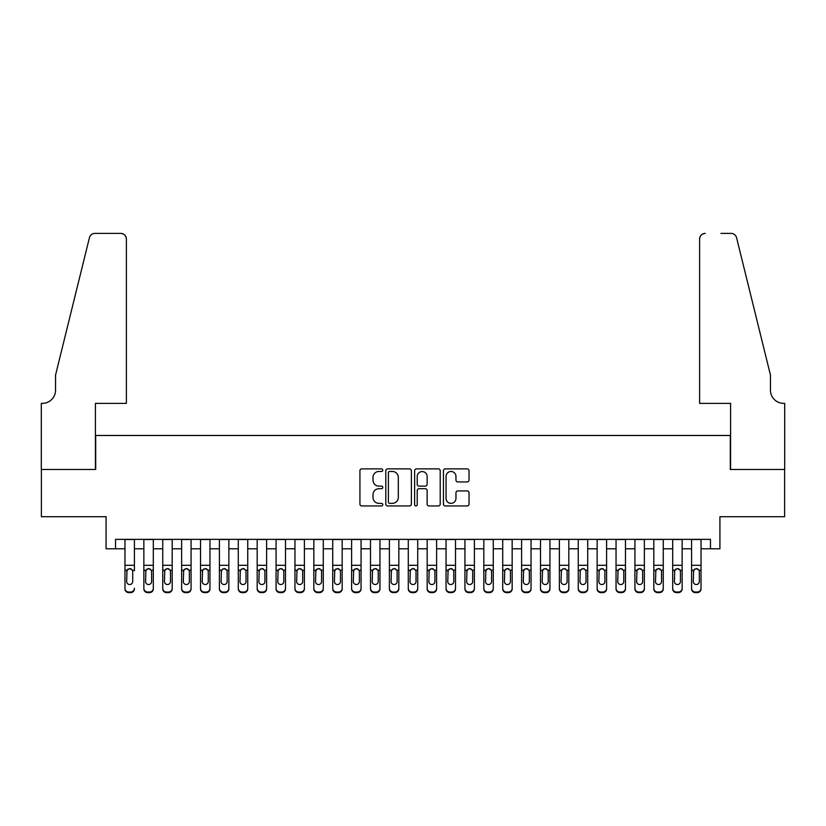 <?xml version="1.0" encoding="UTF-8"?>
<svg xmlns="http://www.w3.org/2000/svg" width="826" height="826" viewBox="0 0 826 826"><rect width="100%" height="100%" fill="white"/><g stroke="black" fill="none" stroke-linecap="round" stroke-linejoin="round"><path stroke-width="1.24" d="M382.779 470.17A1.301 1.301 0 0 0 381.488 468.879L361.788 468.879A1.859 1.859 0 0 0 359.93 470.727L359.93 504.097A1.859 1.859 0 0 0 361.788 505.956L381.488 505.956A1.301 1.301 0 0 0 382.779 504.655A1.301 1.301 0 0 0 381.488 503.354L378.938 503.354A5.937 5.937 0 0 1 373.001 497.428L373.001 494.65A5.937 5.937 0 0 1 378.938 488.713L381.488 488.713A1.301 1.301 0 0 0 382.779 487.412A1.301 1.301 0 0 0 381.488 486.122L378.938 486.122A5.937 5.937 0 0 1 373.001 480.185L373.001 477.407A5.937 5.937 0 0 1 378.938 471.47L381.488 471.47A1.301 1.301 0 0 0 382.779 470.17M467.175 481.95A1.859 1.859 0 0 0 469.034 480.092L469.034 470.727A1.859 1.859 0 0 0 467.175 468.879L445.307 468.879A1.859 1.859 0 0 0 443.448 470.727L443.448 504.097A1.859 1.859 0 0 0 445.307 505.956L467.175 505.956A1.859 1.859 0 0 0 469.034 504.097L469.034 492.792A1.859 1.859 0 0 0 467.175 490.933L457.821 490.933A1.859 1.859 0 0 0 455.962 492.792L455.962 498.398A4.956 4.956 0 0 1 451.006 503.354A4.956 4.956 0 0 1 446.05 498.398L446.05 476.426A4.956 4.956 0 0 1 451.006 471.47A4.956 4.956 0 0 1 455.962 476.426L455.962 480.092A1.859 1.859 0 0 0 457.821 481.95L467.175 481.95M115.526 548.794L115.526 539.357L710.474 539.357L710.474 548.794L719.921 548.794L719.921 516.694L784.607 516.694L784.607 469.478L730.308 469.478L730.308 435.478L95.692 435.478L95.692 469.478L41.393 469.478L41.393 516.694L106.079 516.694L106.079 548.794L124.974 548.794M411.379 470.727A1.859 1.859 0 0 0 409.52 468.879L387.652 468.879A1.859 1.859 0 0 0 385.794 470.727L385.794 504.097A1.859 1.859 0 0 0 387.652 505.956L409.52 505.956A1.859 1.859 0 0 0 411.379 504.097L411.379 470.727M416.48 468.879L438.348 468.879A1.859 1.859 0 0 1 440.206 470.727L440.206 504.097A1.859 1.859 0 0 1 438.348 505.956L428.993 505.956A1.859 1.859 0 0 1 427.135 504.097L427.135 490.572A1.859 1.859 0 0 0 425.287 488.713L419.071 488.713A1.859 1.859 0 0 0 417.213 490.572L417.213 504.655A1.301 1.301 0 0 1 415.922 505.956A1.301 1.301 0 0 1 414.621 504.655L414.621 470.727A1.859 1.859 0 0 1 416.48 468.879M134.411 548.794L143.858 548.794M153.306 548.794L162.743 548.794M172.19 548.794L181.627 548.794M191.074 548.794L200.522 548.794M209.959 548.794L219.406 548.794M228.854 548.794L238.291 548.794M247.738 548.794L257.185 548.794M266.622 548.794L276.07 548.794M285.507 548.794L294.954 548.794M304.402 548.794L313.839 548.794M323.286 548.794L332.733 548.794M342.17 548.794L351.618 548.794M361.065 548.794L370.502 548.794M379.95 548.794L389.387 548.794M398.834 548.794L408.281 548.794M417.719 548.794L427.166 548.794M436.613 548.794L446.05 548.794M455.498 548.794L464.935 548.794M474.382 548.794L483.829 548.794M493.267 548.794L502.714 548.794M512.161 548.794L521.598 548.794M531.046 548.794L540.493 548.794M549.93 548.794L559.378 548.794M568.815 548.794L578.262 548.794M587.709 548.794L597.146 548.794M606.594 548.794L616.041 548.794M625.478 548.794L634.926 548.794M644.373 548.794L653.81 548.794M663.257 548.794L672.694 548.794M682.142 548.794L691.589 548.794M701.026 548.794L710.474 548.794M389.686 471.47A1.301 1.301 0 0 0 388.385 472.771L388.385 502.063A1.301 1.301 0 0 0 389.686 503.354L392.371 503.354A5.937 5.937 0 0 0 398.308 497.428L398.308 477.407A5.937 5.937 0 0 0 392.371 471.47L389.686 471.47M427.135 476.519A4.956 4.956 0 0 0 422.179 471.563A4.956 4.956 0 0 0 417.213 476.519L417.213 484.263A1.859 1.859 0 0 0 419.071 486.122L425.287 486.122A1.859 1.859 0 0 0 427.135 484.263L427.135 476.519M124.974 570.787L124.974 588.277A3.779 3.748 -0 0 0 128.753 592.025L130.632 592.025A3.779 3.748 -0 0 0 134.411 588.277L134.411 588.866A3.779 3.748 180 0 1 130.632 592.614L130.632 592.025M134.411 570.787L134.411 539.357M132.718 581.535L132.718 571.582L132.718 581.535A3.025 2.994 180 0 1 129.692 584.529A3.025 2.994 180 0 0 132.718 581.535M126.667 582.123L126.667 581.535A3.025 2.994 180 0 0 129.692 584.529M128.113 568.99L126.667 571.355M131.272 568.99L129.692 568.546L132.377 570.188L132.718 571.582M124.974 539.357L124.974 588.866A3.779 3.748 180 0 0 128.753 592.614L130.632 592.614M124.974 570.188L127.008 570.188L126.667 581.535M127.008 570.188L129.692 568.546M126.388 403.367L126.388 239.044A5.668 5.668 0 0 0 120.72 233.386L94.938 233.386A5.668 5.668 0 0 0 89.435 237.692L55.559 375.035L55.559 390.151A13.216 13.216 0 0 1 42.343 403.367L41.3 403.367L41.3 469.478L95.413 469.478L95.413 403.367L126.388 403.367L126.388 239.044C126.027 235.627 124.137 233.748 120.72 233.386L105.047 233.386M89.435 237.692C90.881 234.584 90.881 234.584 89.435 237.692C90.881 234.584 90.881 234.584 89.435 237.692M55.559 390.151A13.216 13.216 0 0 1 42.343 403.367M699.612 403.367L699.612 239.044L699.612 403.367L730.587 403.367L730.587 469.478L784.7 469.478L784.7 403.367L783.657 403.367A13.216 13.216 0 0 1 770.441 390.151A13.216 13.216 0 0 0 783.657 403.367M760.054 332.919L736.565 237.692L770.441 375.035L770.441 390.151M720.953 233.386L731.062 233.386A5.668 5.668 0 0 1 736.565 237.692C735.119 234.584 735.119 234.584 736.565 237.692C735.119 234.584 735.119 234.584 736.565 237.692M705.28 233.386A5.668 5.668 0 0 0 699.612 239.044C699.973 235.627 701.863 233.748 705.28 233.386M143.858 570.787L143.858 588.277A3.779 3.748 0 0 0 147.637 592.025L149.527 592.025A3.779 3.748 0 0 0 153.306 588.277L153.306 588.866A3.779 3.748 180 0 1 149.527 592.614L149.527 592.025M151.602 581.535L151.602 571.582L151.602 581.535A3.025 2.994 180 0 1 148.577 584.529A3.025 2.994 180 0 0 151.602 581.535M145.562 582.123L145.562 581.535A3.025 2.994 180 0 0 148.577 584.529M147.007 568.99L145.562 571.355M150.156 568.99L148.577 568.546L151.272 570.188L151.602 571.582M162.743 570.787L162.743 588.277A3.779 3.748 0 0 0 166.522 592.025L168.411 592.025A3.779 3.748 0 0 0 172.19 588.277L172.19 588.866A3.779 3.748 180 0 1 168.411 592.614L168.411 592.025M170.486 581.535L170.486 571.582L170.486 581.535A3.025 2.994 180 0 1 167.471 584.529A3.025 2.994 180 0 0 170.486 581.535M164.446 582.123L164.446 581.535A3.025 2.994 180 0 0 167.471 584.529M165.892 568.99L164.446 571.355M169.041 568.99L167.471 568.546L170.156 570.188L170.486 571.582M181.627 570.787L181.627 588.277A3.779 3.748 0 0 0 185.406 592.025L187.296 592.025A3.779 3.748 0 0 0 191.074 588.277L191.074 588.866A3.779 3.748 180 0 1 187.296 592.614L187.296 592.025M189.371 581.535L189.371 571.582L189.371 581.535A3.025 2.994 180 0 1 186.356 584.529A3.025 2.994 180 0 0 189.371 581.535M183.331 582.123L183.331 581.535A3.025 2.994 180 0 0 186.356 584.529M184.776 568.99L183.331 571.355M187.936 568.99L186.356 568.546L189.04 570.188L189.371 571.582M200.522 570.787L200.522 588.277A3.779 3.748 0 0 0 204.301 592.025L206.19 592.025A3.779 3.748 0 0 0 209.959 588.277L209.959 588.866A3.779 3.748 180 0 1 206.19 592.614L206.19 592.025M208.266 581.535L208.266 571.582L208.266 581.535A3.025 2.994 180 0 1 205.24 584.529A3.025 2.994 180 0 0 208.266 581.535M202.215 582.123L202.215 581.535A3.025 2.994 180 0 0 205.24 584.529M203.661 568.99L202.215 571.355M206.82 568.99L205.24 568.546L207.925 570.188L208.266 571.582M153.306 539.357L153.306 588.866M143.858 539.357L143.858 588.866A3.779 3.748 180 0 0 147.637 592.614L149.527 592.614M143.858 570.188L145.892 570.188L145.562 581.535M145.892 570.188L148.577 568.546M172.19 539.357L172.19 588.866M162.743 539.357L162.743 588.866A3.779 3.748 180 0 0 166.522 592.614L168.411 592.614M162.743 570.188L164.777 570.188L164.446 581.535M164.777 570.188L167.471 568.546M191.074 539.357L191.074 588.866M181.627 539.357L181.627 588.866A3.779 3.748 180 0 0 185.406 592.614L187.296 592.614M181.627 570.188L183.671 570.188L183.331 581.535M183.671 570.188L186.356 568.546M209.959 539.357L209.959 588.866M200.522 539.357L200.522 588.866A3.779 3.748 180 0 0 204.301 592.614L206.19 592.614M200.522 570.188L202.556 570.188L202.215 581.535M202.556 570.188L205.24 568.546M219.406 570.787L219.406 588.277A3.779 3.748 0 0 0 223.185 592.025L225.075 592.025A3.779 3.748 0 0 0 228.854 588.277L228.854 588.866A3.779 3.748 180 0 1 225.075 592.614L225.075 592.025M227.15 581.535L227.15 571.582L227.15 581.535A3.025 2.994 180 0 1 224.125 584.529A3.025 2.994 180 0 0 227.15 581.535M221.11 582.123L221.11 581.535A3.025 2.994 180 0 0 224.125 584.529M222.555 568.99L221.11 571.355M225.704 568.99L224.125 568.546L226.82 570.188L227.15 571.582M228.854 539.357L228.854 588.866M219.406 539.357L219.406 588.866A3.779 3.748 180 0 0 223.185 592.614L225.075 592.614M219.406 570.188L221.44 570.188L221.11 581.535M221.44 570.188L224.125 568.546M238.291 570.787L238.291 588.277A3.779 3.748 0 0 0 242.07 592.025L243.959 592.025A3.779 3.748 0 0 0 247.738 588.277L247.738 588.866A3.779 3.748 180 0 1 243.959 592.614L243.959 592.025M246.034 581.535L246.034 571.582L246.034 581.535A3.025 2.994 180 0 1 243.02 584.529A3.025 2.994 180 0 0 246.034 581.535M239.994 582.123L239.994 581.535A3.025 2.994 180 0 0 243.02 584.529M241.44 568.99L239.994 571.355M244.589 568.99L243.02 568.546L245.704 570.188L246.034 571.582M247.738 539.357L247.738 588.866M238.291 539.357L238.291 588.866A3.779 3.748 180 0 0 242.07 592.614L243.959 592.614M238.291 570.188L240.325 570.188L239.994 581.535M240.325 570.188L243.02 568.546M257.185 570.787L257.185 588.277A3.779 3.748 0 0 0 260.954 592.025L262.844 592.025A3.779 3.748 0 0 0 266.622 588.277L266.622 588.866A3.779 3.748 180 0 1 262.844 592.614L262.844 592.025M264.929 581.535L264.929 571.582L264.929 581.535A3.025 2.994 180 0 1 261.904 584.529A3.025 2.994 180 0 0 264.929 581.535M258.879 582.123L258.879 581.535A3.025 2.994 180 0 0 261.904 584.529M260.324 568.99L258.879 571.355M263.484 568.99L261.904 568.546L264.588 570.188L264.929 571.582M266.622 539.357L266.622 588.866M257.185 539.357L257.185 588.866A3.779 3.748 180 0 0 260.954 592.614L262.844 592.614M257.185 570.188L259.219 570.188L258.879 581.535M259.219 570.188L261.904 568.546M276.07 570.787L276.07 588.277A3.779 3.748 0 0 0 279.849 592.025L281.738 592.025A3.779 3.748 0 0 0 285.507 588.277L285.507 588.866A3.779 3.748 180 0 1 281.738 592.614L281.738 592.025M283.814 581.535L283.814 571.582L283.814 581.535A3.025 2.994 180 0 1 280.788 584.529A3.025 2.994 180 0 0 283.814 581.535M277.763 582.123L277.763 581.535A3.025 2.994 180 0 0 280.788 584.529M279.209 568.99L277.763 571.355M282.368 568.99L280.788 568.546L283.473 570.188L283.814 571.582M285.507 539.357L285.507 588.866M276.07 539.357L276.07 588.866A3.779 3.748 180 0 0 279.849 592.614L281.738 592.614M276.07 570.188L278.104 570.188L277.763 581.535M278.104 570.188L280.788 568.546M294.954 570.787L294.954 588.277A3.779 3.748 0 0 0 298.733 592.025L300.623 592.025A3.779 3.748 0 0 0 304.402 588.277L304.402 588.866A3.779 3.748 180 0 1 300.623 592.614L300.623 592.025M302.698 581.535L302.698 571.582L302.698 581.535A3.025 2.994 180 0 1 299.673 584.529A3.025 2.994 180 0 0 302.698 581.535M296.658 582.123L296.658 581.535A3.025 2.994 180 0 0 299.673 584.529M298.103 568.99L296.658 571.355M301.253 568.99L299.673 568.546L302.368 570.188L302.698 571.582M304.402 539.357L304.402 588.866M294.954 539.357L294.954 588.866A3.779 3.748 180 0 0 298.733 592.614L300.623 592.614M294.954 570.188L296.988 570.188L296.658 581.535M296.988 570.188L299.673 568.546M313.839 570.787L313.839 588.277A3.779 3.748 0 0 0 317.618 592.025L319.507 592.025A3.779 3.748 0 0 0 323.286 588.277L323.286 588.866A3.779 3.748 180 0 1 319.507 592.614L319.507 592.025M321.582 581.535L321.582 571.582L321.582 581.535A3.025 2.994 180 0 1 318.568 584.529A3.025 2.994 180 0 0 321.582 581.535M315.542 582.123L315.542 581.535A3.025 2.994 180 0 0 318.568 584.529M316.988 568.99L315.542 571.355M320.137 568.99L318.568 568.546L321.252 570.188L321.582 571.582M323.286 539.357L323.286 588.866M313.839 539.357L313.839 588.866A3.779 3.748 180 0 0 317.618 592.614L319.507 592.614M313.839 570.188L315.873 570.188L315.542 581.535M315.873 570.188L318.568 568.546M332.733 570.787L332.733 588.277A3.779 3.748 0 0 0 336.502 592.025L338.392 592.025A3.779 3.748 0 0 0 342.17 588.277L342.17 588.866A3.779 3.748 180 0 1 338.392 592.614L338.392 592.025M340.477 581.535L340.477 571.582L340.477 581.535A3.025 2.994 180 0 1 337.452 584.529A3.025 2.994 180 0 0 340.477 581.535M334.427 582.123L334.427 581.535A3.025 2.994 180 0 0 337.452 584.529M335.872 568.99L334.427 571.355M339.032 568.99L337.452 568.546L340.136 570.188L340.477 571.582M342.17 539.357L342.17 588.866M332.733 539.357L332.733 588.866A3.779 3.748 180 0 0 336.502 592.614L338.392 592.614M332.733 570.188L334.767 570.188L334.427 581.535M334.767 570.188L337.452 568.546M351.618 570.787L351.618 588.277A3.779 3.748 0 0 0 355.397 592.025L357.286 592.025A3.779 3.748 0 0 0 361.065 588.277L361.065 588.866A3.779 3.748 180 0 1 357.286 592.614L357.286 592.025M359.362 581.535L359.362 571.582L359.362 581.535A3.025 2.994 180 0 1 356.336 584.529A3.025 2.994 180 0 0 359.362 581.535M353.321 582.123L353.321 581.535A3.025 2.994 180 0 0 356.336 584.529M354.757 568.99L353.321 571.355M357.916 568.99L356.336 568.546L359.021 570.188L359.362 571.582M361.065 539.357L361.065 588.866M351.618 539.357L351.618 588.866A3.779 3.748 180 0 0 355.397 592.614L357.286 592.614M351.618 570.188L353.652 570.188L353.321 581.535M353.652 570.188L356.336 568.546M370.502 570.787L370.502 588.277A3.779 3.748 0 0 0 374.281 592.025L376.171 592.025A3.779 3.748 0 0 0 379.95 588.277L379.95 588.866A3.779 3.748 180 0 1 376.171 592.614L376.171 592.025M378.246 581.535L378.246 571.582L378.246 581.535A3.025 2.994 180 0 1 375.221 584.529A3.025 2.994 180 0 0 378.246 581.535M372.206 582.123L372.206 581.535A3.025 2.994 180 0 0 375.221 584.529M373.651 568.99L372.206 571.355M376.801 568.99L375.221 568.546L377.916 570.188L378.246 571.582M379.95 539.357L379.95 588.866M370.502 539.357L370.502 588.866A3.779 3.748 180 0 0 374.281 592.614L376.171 592.614M370.502 570.188L372.536 570.188L372.206 581.535M372.536 570.188L375.221 568.546M389.387 570.787L389.387 588.277A3.779 3.748 0 0 0 393.166 592.025L395.055 592.025A3.779 3.748 0 0 0 398.834 588.277L398.834 588.866A3.779 3.748 180 0 1 395.055 592.614L395.055 592.025M397.13 581.535L397.13 571.582L397.13 581.535A3.025 2.994 180 0 1 394.116 584.529A3.025 2.994 180 0 0 397.13 581.535M391.09 582.123L391.09 581.535A3.025 2.994 180 0 0 394.116 584.529M392.536 568.99L391.09 571.355M395.685 568.99L394.116 568.546L396.8 570.188L397.13 571.582M398.834 539.357L398.834 588.866M389.387 539.357L389.387 588.866A3.779 3.748 180 0 0 393.166 592.614L395.055 592.614M389.387 570.188L391.421 570.188L391.09 581.535M391.421 570.188L394.116 568.546M408.281 570.787L408.281 588.277A3.779 3.748 0 0 0 412.06 592.025L413.94 592.025A3.779 3.748 0 0 0 417.719 588.277L417.719 588.866A3.779 3.748 180 0 1 413.94 592.614L413.94 592.025M416.025 581.535L416.025 571.582L416.025 581.535A3.025 2.994 180 0 1 413 584.529A3.025 2.994 180 0 0 416.025 581.535M409.975 582.123L409.975 581.535A3.025 2.994 180 0 0 413 584.529M411.42 568.99L409.975 571.355M414.58 568.99L413 568.546L415.685 570.188L416.025 571.582M417.719 539.357L417.719 588.866M408.281 539.357L408.281 588.866A3.779 3.748 180 0 0 412.06 592.614L413.94 592.614M408.281 570.188L410.315 570.188L409.975 581.535M410.315 570.188L413 568.546M427.166 570.787L427.166 588.277A3.779 3.748 0 0 0 430.945 592.025L432.834 592.025A3.779 3.748 0 0 0 436.613 588.277L436.613 588.866A3.779 3.748 180 0 1 432.834 592.614L432.834 592.025M434.91 581.535L434.91 571.582L434.91 581.535A3.025 2.994 180 0 1 431.884 584.529A3.025 2.994 180 0 0 434.91 581.535M428.87 582.123L428.87 581.535A3.025 2.994 180 0 0 431.884 584.529M430.315 568.99L428.87 571.355M433.464 568.99L431.884 568.546L434.579 570.188L434.91 571.582M436.613 539.357L436.613 588.866M427.166 539.357L427.166 588.866A3.779 3.748 180 0 0 430.945 592.614L432.834 592.614M427.166 570.188L429.2 570.188L428.87 581.535M429.2 570.188L431.884 568.546M446.05 570.787L446.05 588.277A3.779 3.748 0 0 0 449.829 592.025L451.719 592.025A3.779 3.748 0 0 0 455.498 588.277L455.498 588.866A3.779 3.748 180 0 1 451.719 592.614L451.719 592.025M453.794 581.535L453.794 571.582L453.794 581.535A3.025 2.994 180 0 1 450.779 584.529A3.025 2.994 180 0 0 453.794 581.535M447.754 582.123L447.754 581.535A3.025 2.994 180 0 0 450.779 584.529M449.199 568.99L447.754 571.355M452.349 568.99L450.779 568.546L453.464 570.188L453.794 571.582M455.498 539.357L455.498 588.866M446.05 539.357L446.05 588.866A3.779 3.748 180 0 0 449.829 592.614L451.719 592.614M446.05 570.188L448.084 570.188L447.754 581.535M448.084 570.188L450.779 568.546M464.935 570.787L464.935 588.277A3.779 3.748 0 0 0 468.714 592.025L470.603 592.025A3.779 3.748 0 0 0 474.382 588.277L474.382 588.866A3.779 3.748 180 0 1 470.603 592.614L470.603 592.025M472.678 581.535L472.678 571.582L472.678 581.535A3.025 2.994 180 0 1 469.664 584.529A3.025 2.994 180 0 0 472.678 581.535M466.638 582.123L466.638 581.535A3.025 2.994 180 0 0 469.664 584.529M468.084 568.99L466.638 571.355M471.243 568.99L469.664 568.546L472.348 570.188L472.678 571.582M474.382 539.357L474.382 588.866M464.935 539.357L464.935 588.866A3.779 3.748 180 0 0 468.714 592.614L470.603 592.614M464.935 570.188L466.979 570.188L466.638 581.535M466.979 570.188L469.664 568.546M483.829 570.787L483.829 588.277A3.779 3.748 0 0 0 487.608 592.025L489.498 592.025A3.779 3.748 0 0 0 493.267 588.277L493.267 588.866A3.779 3.748 180 0 1 489.498 592.614L489.498 592.025M491.573 581.535L491.573 571.582L491.573 581.535A3.025 2.994 180 0 1 488.548 584.529A3.025 2.994 180 0 0 491.573 581.535M485.523 582.123L485.523 581.535A3.025 2.994 180 0 0 488.548 584.529M486.968 568.99L485.523 571.355M490.128 568.99L488.548 568.546L491.233 570.188L491.573 571.582M493.267 539.357L493.267 588.866M483.829 539.357L483.829 588.866A3.779 3.748 180 0 0 487.608 592.614L489.498 592.614M483.829 570.188L485.864 570.188L485.523 581.535M485.864 570.188L488.548 568.546M502.714 570.787L502.714 588.277A3.779 3.748 0 0 0 506.493 592.025L508.382 592.025A3.779 3.748 0 0 0 512.161 588.277L512.161 588.866A3.779 3.748 180 0 1 508.382 592.614L508.382 592.025M510.458 581.535L510.458 571.582L510.458 581.535A3.025 2.994 180 0 1 507.432 584.529A3.025 2.994 180 0 0 510.458 581.535M504.418 582.123L504.418 581.535A3.025 2.994 180 0 0 507.432 584.529M505.863 568.99L504.418 571.355M509.012 568.99L507.432 568.546L510.127 570.188L510.458 571.582M512.161 539.357L512.161 588.866M502.714 539.357L502.714 588.866A3.779 3.748 180 0 0 506.493 592.614L508.382 592.614M502.714 570.188L504.748 570.188L504.418 581.535M504.748 570.188L507.432 568.546M521.598 570.787L521.598 588.277A3.779 3.748 0 0 0 525.377 592.025L527.267 592.025A3.779 3.748 0 0 0 531.046 588.277L531.046 588.866A3.779 3.748 180 0 1 527.267 592.614L527.267 592.025M529.342 581.535L529.342 571.582L529.342 581.535A3.025 2.994 180 0 1 526.327 584.529A3.025 2.994 180 0 0 529.342 581.535M523.302 582.123L523.302 581.535A3.025 2.994 180 0 0 526.327 584.529M524.747 568.99L523.302 571.355M527.897 568.99L526.327 568.546L529.012 570.188L529.342 571.582M531.046 539.357L531.046 588.866M521.598 539.357L521.598 588.866A3.779 3.748 180 0 0 525.377 592.614L527.267 592.614M521.598 570.188L523.632 570.188L523.302 581.535M523.632 570.188L526.327 568.546M540.493 570.787L540.493 588.277A3.779 3.748 0 0 0 544.262 592.025L546.151 592.025A3.779 3.748 0 0 0 549.93 588.277L549.93 588.866A3.779 3.748 180 0 1 546.151 592.614L546.151 592.025M548.237 581.535L548.237 571.582L548.237 581.535A3.025 2.994 180 0 1 545.212 584.529A3.025 2.994 180 0 0 548.237 581.535M542.186 582.123L542.186 581.535A3.025 2.994 180 0 0 545.212 584.529M543.632 568.99L542.186 571.355M546.791 568.99L545.212 568.546L547.896 570.188L548.237 571.582M549.93 539.357L549.93 588.866M540.493 539.357L540.493 588.866A3.779 3.748 180 0 0 544.262 592.614L546.151 592.614M540.493 570.188L542.527 570.188L542.186 581.535M542.527 570.188L545.212 568.546M559.378 570.787L559.378 588.277A3.779 3.748 0 0 0 563.156 592.025L565.046 592.025A3.779 3.748 0 0 0 568.815 588.277L568.815 588.866A3.779 3.748 180 0 1 565.046 592.614L565.046 592.025M567.121 581.535L567.121 571.582L567.121 581.535A3.025 2.994 180 0 1 564.096 584.529A3.025 2.994 180 0 0 567.121 581.535M561.071 582.123L561.071 581.535A3.025 2.994 180 0 0 564.096 584.529M562.516 568.99L561.071 571.355M565.676 568.99L564.096 568.546L566.781 570.188L567.121 571.582M568.815 539.357L568.815 588.866M559.378 539.357L559.378 588.866A3.779 3.748 180 0 0 563.156 592.614L565.046 592.614M559.378 570.188L561.412 570.188L561.071 581.535M561.412 570.188L564.096 568.546M578.262 570.787L578.262 588.277A3.779 3.748 0 0 0 582.041 592.025L583.93 592.025A3.779 3.748 0 0 0 587.709 588.277L587.709 588.866A3.779 3.748 180 0 1 583.93 592.614L583.93 592.025M586.006 581.535L586.006 571.582L586.006 581.535A3.025 2.994 180 0 1 582.98 584.529A3.025 2.994 180 0 0 586.006 581.535M579.966 582.123L579.966 581.535A3.025 2.994 180 0 0 582.98 584.529M581.411 568.99L579.966 571.355M584.56 568.99L582.98 568.546L585.675 570.188L586.006 571.582M587.709 539.357L587.709 588.866M578.262 539.357L578.262 588.866A3.779 3.748 180 0 0 582.041 592.614L583.93 592.614M578.262 570.188L580.296 570.188L579.966 581.535M580.296 570.188L582.98 568.546M597.146 570.787L597.146 588.277A3.779 3.748 0 0 0 600.925 592.025L602.815 592.025A3.779 3.748 0 0 0 606.594 588.277L606.594 588.866A3.779 3.748 180 0 1 602.815 592.614L602.815 592.025M604.89 581.535L604.89 571.582L604.89 581.535A3.025 2.994 180 0 1 601.875 584.529A3.025 2.994 180 0 0 604.89 581.535M598.85 582.123L598.85 581.535A3.025 2.994 180 0 0 601.875 584.529M600.295 568.99L598.85 571.355M603.445 568.99L601.875 568.546L604.56 570.188L604.89 571.582M616.041 570.787L616.041 588.277A3.779 3.748 0 0 0 619.81 592.025L621.699 592.025A3.779 3.748 0 0 0 625.478 588.277L625.478 588.866A3.779 3.748 180 0 1 621.699 592.614L621.699 592.025M623.785 581.535L623.785 571.582L623.785 581.535A3.025 2.994 180 0 1 620.76 584.529A3.025 2.994 180 0 0 623.785 581.535M617.734 582.123L617.734 581.535A3.025 2.994 180 0 0 620.76 584.529M619.18 568.99L617.734 571.355M622.339 568.99L620.76 568.546L623.444 570.188L623.785 571.582M634.926 570.787L634.926 588.277A3.779 3.748 0 0 0 638.705 592.025L640.594 592.025A3.779 3.748 0 0 0 644.373 588.277L644.373 588.866A3.779 3.748 180 0 1 640.594 592.614L640.594 592.025M642.669 581.535L642.669 571.582L642.669 581.535A3.025 2.994 180 0 1 639.644 584.529A3.025 2.994 180 0 0 642.669 581.535M636.629 582.123L636.629 581.535A3.025 2.994 180 0 0 639.644 584.529M638.064 568.99L636.629 571.355M641.224 568.99L639.644 568.546L642.329 570.188L642.669 571.582M606.594 539.357L606.594 588.866M597.146 539.357L597.146 588.866A3.779 3.748 180 0 0 600.925 592.614L602.815 592.614M597.146 570.188L599.18 570.188L598.85 581.535M599.18 570.188L601.875 568.546M625.478 539.357L625.478 588.866M616.041 539.357L616.041 588.866A3.779 3.748 180 0 0 619.81 592.614L621.699 592.614M616.041 570.188L618.075 570.188L617.734 581.535M618.075 570.188L620.76 568.546M644.373 539.357L644.373 588.866M634.926 539.357L634.926 588.866A3.779 3.748 180 0 0 638.705 592.614L640.594 592.614M634.926 570.188L636.96 570.188L636.629 581.535M636.96 570.188L639.644 568.546M653.81 570.787L653.81 588.277A3.779 3.748 0 0 0 657.589 592.025L659.478 592.025A3.779 3.748 0 0 0 663.257 588.277L663.257 588.866A3.779 3.748 180 0 1 659.478 592.614L659.478 592.025M661.554 581.535L661.554 571.582L661.554 581.535A3.025 2.994 180 0 1 658.528 584.529A3.025 2.994 180 0 0 661.554 581.535M655.514 582.123L655.514 581.535A3.025 2.994 180 0 0 658.528 584.529M656.959 568.99L655.514 571.355M660.108 568.99L658.528 568.546L661.223 570.188L661.554 571.582M663.257 539.357L663.257 588.866M653.81 539.357L653.81 588.866A3.779 3.748 180 0 0 657.589 592.614L659.478 592.614M653.81 570.188L655.844 570.188L655.514 581.535M655.844 570.188L658.528 568.546M672.694 570.787L672.694 588.277A3.779 3.748 0 0 0 676.473 592.025L678.363 592.025A3.779 3.748 0 0 0 682.142 588.277L682.142 588.866A3.779 3.748 180 0 1 678.363 592.614L678.363 592.025M680.438 581.535L680.438 571.582L680.438 581.535A3.025 2.994 180 0 1 677.423 584.529A3.025 2.994 180 0 0 680.438 581.535M674.398 582.123L674.398 581.535A3.025 2.994 180 0 0 677.423 584.529M675.844 568.99L674.398 571.355M678.993 568.99L677.423 568.546L680.108 570.188L680.438 571.582M682.142 539.357L682.142 588.866M672.694 539.357L672.694 588.866A3.779 3.748 180 0 0 676.473 592.614L678.363 592.614M672.694 570.188L674.728 570.188L674.398 581.535M674.728 570.188L677.423 568.546M691.589 570.787L691.589 588.277A3.779 3.748 0 0 0 695.368 592.025L697.247 592.025A3.779 3.748 0 0 0 701.026 588.277L701.026 588.866A3.779 3.748 180 0 1 697.247 592.614L697.247 592.025M699.333 581.535L699.333 571.582L699.333 581.535A3.025 2.994 180 0 1 696.308 584.529A3.025 2.994 180 0 0 699.333 581.535M693.282 582.123L693.282 581.535A3.025 2.994 180 0 0 696.308 584.529M694.728 568.99L693.282 571.355M697.887 568.99L696.308 568.546L698.992 570.188L699.333 571.582M701.026 539.357L701.026 588.866M691.589 539.357L691.589 588.866A3.779 3.748 180 0 0 695.368 592.614L697.247 592.614M691.589 570.188L693.623 570.188L693.282 581.535M693.623 570.188L696.308 568.546M132.377 570.188L134.411 570.188M124.974 565.304L134.411 565.304M124.974 539.492L134.411 539.492M128.753 592.025L128.753 592.614M151.272 570.188L153.306 570.188M143.858 565.304L153.306 565.304M143.858 539.492L153.306 539.492M147.637 592.025L147.637 592.614M170.156 570.188L172.19 570.188M162.743 565.304L172.19 565.304M162.743 539.492L172.19 539.492M166.522 592.025L166.522 592.614M189.04 570.188L191.074 570.188M181.627 565.304L191.074 565.304M181.627 539.492L191.074 539.492M185.406 592.025L185.406 592.614M207.925 570.188L209.959 570.188M200.522 565.304L209.959 565.304M200.522 539.492L209.959 539.492M204.301 592.025L204.301 592.614M226.82 570.188L228.854 570.188M219.406 565.304L228.854 565.304M219.406 539.492L228.854 539.492M223.185 592.025L223.185 592.614M245.704 570.188L247.738 570.188M238.291 565.304L247.738 565.304M238.291 539.492L247.738 539.492M242.07 592.025L242.07 592.614M264.588 570.188L266.622 570.188M257.185 565.304L266.622 565.304M257.185 539.492L266.622 539.492M260.954 592.025L260.954 592.614M283.473 570.188L285.507 570.188M276.07 565.304L285.507 565.304M276.07 539.492L285.507 539.492M279.849 592.025L279.849 592.614M302.368 570.188L304.402 570.188M294.954 565.304L304.402 565.304M294.954 539.492L304.402 539.492M298.733 592.025L298.733 592.614M321.252 570.188L323.286 570.188M313.839 565.304L323.286 565.304M313.839 539.492L323.286 539.492M317.618 592.025L317.618 592.614M340.136 570.188L342.17 570.188M332.733 565.304L342.17 565.304M332.733 539.492L342.17 539.492M336.502 592.025L336.502 592.614M359.021 570.188L361.065 570.188M351.618 565.304L361.065 565.304M351.618 539.492L361.065 539.492M355.397 592.025L355.397 592.614M377.916 570.188L379.95 570.188M370.502 565.304L379.95 565.304M370.502 539.492L379.95 539.492M374.281 592.025L374.281 592.614M396.8 570.188L398.834 570.188M389.387 565.304L398.834 565.304M389.387 539.492L398.834 539.492M393.166 592.025L393.166 592.614M415.685 570.188L417.719 570.188M408.281 565.304L417.719 565.304M408.281 539.492L417.719 539.492M412.06 592.025L412.06 592.614M434.579 570.188L436.613 570.188M427.166 565.304L436.613 565.304M427.166 539.492L436.613 539.492M430.945 592.025L430.945 592.614M453.464 570.188L455.498 570.188M446.05 565.304L455.498 565.304M446.05 539.492L455.498 539.492M449.829 592.025L449.829 592.614M472.348 570.188L474.382 570.188M464.935 565.304L474.382 565.304M464.935 539.492L474.382 539.492M468.714 592.025L468.714 592.614M491.233 570.188L493.267 570.188M483.829 565.304L493.267 565.304M483.829 539.492L493.267 539.492M487.608 592.025L487.608 592.614M510.127 570.188L512.161 570.188M502.714 565.304L512.161 565.304M502.714 539.492L512.161 539.492M506.493 592.025L506.493 592.614M529.012 570.188L531.046 570.188M521.598 565.304L531.046 565.304M521.598 539.492L531.046 539.492M525.377 592.025L525.377 592.614M547.896 570.188L549.93 570.188M540.493 565.304L549.93 565.304M540.493 539.492L549.93 539.492M544.262 592.025L544.262 592.614M566.781 570.188L568.815 570.188M559.378 565.304L568.815 565.304M559.378 539.492L568.815 539.492M563.156 592.025L563.156 592.614M585.675 570.188L587.709 570.188M578.262 565.304L587.709 565.304M578.262 539.492L587.709 539.492M582.041 592.025L582.041 592.614M604.56 570.188L606.594 570.188M597.146 565.304L606.594 565.304M597.146 539.492L606.594 539.492M600.925 592.025L600.925 592.614M623.444 570.188L625.478 570.188M616.041 565.304L625.478 565.304M616.041 539.492L625.478 539.492M619.81 592.025L619.81 592.614M642.329 570.188L644.373 570.188M634.926 565.304L644.373 565.304M634.926 539.492L644.373 539.492M638.705 592.025L638.705 592.614M661.223 570.188L663.257 570.188M653.81 565.304L663.257 565.304M653.81 539.492L663.257 539.492M657.589 592.025L657.589 592.614M680.108 570.188L682.142 570.188M672.694 565.304L682.142 565.304M672.694 539.492L682.142 539.492M676.473 592.025L676.473 592.614M698.992 570.188L701.026 570.188M691.589 565.304L701.026 565.304M691.589 539.492L701.026 539.492M695.368 592.025L695.368 592.614"/></g></svg>
